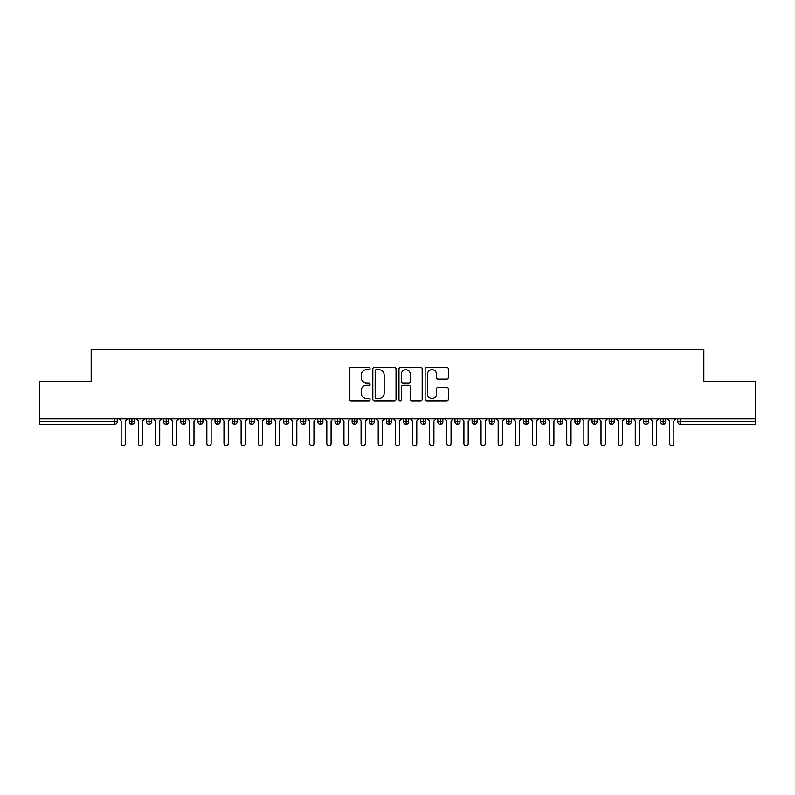 <?xml version="1.0" encoding="UTF-8"?>
<svg xmlns="http://www.w3.org/2000/svg" width="795" height="795" viewBox="0 0 795 795"><rect width="100%" height="100%" fill="white"/><g stroke="black" fill="none" stroke-linecap="round" stroke-linejoin="round"><path stroke-width="1.19" d="M370.082 368.492A1.173 1.173 0 0 0 368.9 367.31L351.032 367.31A1.679 1.679 0 0 0 349.343 368.989L349.343 399.269A1.679 1.679 0 0 0 351.032 400.958L368.9 400.958A1.173 1.173 0 0 0 370.082 399.776A1.173 1.173 0 0 0 368.9 398.603L366.594 398.603A5.386 5.386 0 0 1 361.208 393.217L361.208 390.693A5.386 5.386 0 0 1 366.594 385.307L368.9 385.307A1.173 1.173 0 0 0 370.082 384.134A1.173 1.173 0 0 0 368.9 382.952L366.594 382.952A5.386 5.386 0 0 1 361.208 377.575L361.208 375.051A5.386 5.386 0 0 1 366.594 369.665L368.9 369.665A1.173 1.173 0 0 0 370.082 368.492M446.661 379.165A1.679 1.679 0 0 0 448.34 377.486L448.34 368.989A1.679 1.679 0 0 0 446.661 367.31L426.816 367.31A1.679 1.679 0 0 0 425.126 368.989L425.126 399.269A1.679 1.679 0 0 0 426.816 400.958L446.661 400.958A1.679 1.679 0 0 0 448.34 399.269L448.34 389.013A1.679 1.679 0 0 0 446.661 387.324L438.164 387.324A1.679 1.679 0 0 0 436.485 389.013L436.485 394.101A4.502 4.502 0 0 1 431.983 398.603A4.502 4.502 0 0 1 427.481 394.101L427.481 374.167A4.502 4.502 0 0 1 431.983 369.665A4.502 4.502 0 0 1 436.485 374.167L436.485 377.486A1.679 1.679 0 0 0 438.164 379.165L446.661 379.165M39.75 418.925L755.25 418.925L755.25 381.391L703.833 381.391L703.833 349.343L91.167 349.343L91.167 381.391L39.75 381.391L39.75 421.668L114.689 421.668L114.689 418.925M396.029 368.989A1.679 1.679 0 0 0 394.35 367.31L374.495 367.31A1.679 1.679 0 0 0 372.815 368.989L372.815 399.269A1.679 1.679 0 0 0 374.495 400.958L394.35 400.958A1.679 1.679 0 0 0 396.029 399.269L396.029 368.989M400.65 367.31L420.505 367.31A1.679 1.679 0 0 1 422.185 368.989L422.185 399.269A1.679 1.679 0 0 1 420.505 400.958L412.009 400.958A1.679 1.679 0 0 1 410.329 399.269L410.329 386.996A1.679 1.679 0 0 0 408.64 385.307L403.005 385.307A1.679 1.679 0 0 0 401.326 386.996L401.326 399.776A1.173 1.173 0 0 1 400.153 400.958A1.173 1.173 0 0 1 398.971 399.776L398.971 368.989A1.679 1.679 0 0 1 400.65 367.31M117.253 421.668L114.689 421.668L114.689 424.232A2.574 2.574 0 0 0 117.253 421.668L117.253 418.925L117.253 421.668A2.574 2.574 0 0 1 114.689 424.232L39.75 424.232L39.75 421.668M755.25 418.925L755.25 424.232L680.311 424.232A2.574 2.574 0 0 1 677.747 421.668L677.747 418.925M131.91 418.925L131.91 424.232A2.574 2.574 0 0 1 129.337 421.668L129.337 418.925L129.337 421.668A2.574 2.574 0 0 0 131.91 424.232A2.574 2.574 0 0 0 134.395 421.668L134.395 418.925M149.043 418.925L149.043 424.232A2.574 2.574 0 0 1 146.479 421.668L146.479 418.925L146.479 421.668A2.574 2.574 0 0 0 149.043 424.232A2.574 2.574 0 0 0 151.527 421.668L151.527 418.925M166.185 418.925L166.185 424.232A2.574 2.574 0 0 1 163.611 421.668L163.611 418.925L163.611 421.668A2.574 2.574 0 0 0 166.185 424.232A2.574 2.574 0 0 0 168.669 421.668L168.669 418.925M183.317 418.925L183.317 424.232A2.574 2.574 0 0 1 180.753 421.668L180.753 418.925L180.753 421.668A2.574 2.574 0 0 0 183.317 424.232A2.574 2.574 0 0 0 185.801 421.668L185.801 418.925M200.459 418.925L200.459 424.232A2.574 2.574 0 0 1 197.885 421.668L197.885 418.925L197.885 421.668A2.574 2.574 0 0 0 200.459 424.232A2.574 2.574 0 0 0 202.944 421.668L202.944 418.925M217.601 418.925L217.601 424.232A2.574 2.574 0 0 1 215.028 421.668L215.028 418.925L215.028 421.668A2.574 2.574 0 0 0 217.601 424.232A2.574 2.574 0 0 0 220.086 421.668L220.086 418.925M234.734 418.925L234.734 424.232A2.574 2.574 0 0 1 232.16 421.668L232.16 418.925L232.16 421.668A2.574 2.574 0 0 0 234.734 424.232A2.574 2.574 0 0 0 237.218 421.668L237.218 418.925M251.876 418.925L251.876 424.232A2.574 2.574 0 0 1 249.302 421.668L249.302 418.925L249.302 421.668A2.574 2.574 0 0 0 251.876 424.232A2.574 2.574 0 0 0 254.36 421.668L254.36 418.925M269.008 418.925L269.008 424.232A2.574 2.574 0 0 1 266.434 421.668A2.574 2.574 0 0 0 269.008 424.232A2.574 2.574 0 0 1 266.434 421.668L266.434 418.925M271.493 418.925L271.493 421.668A2.574 2.574 0 0 1 269.008 424.232A2.574 2.574 0 0 0 271.493 421.668L266.434 421.668M286.15 418.925L286.15 424.232A2.574 2.574 0 0 1 283.577 421.668L283.577 418.925L283.577 421.668A2.574 2.574 0 0 0 286.15 424.232A2.574 2.574 0 0 0 288.635 421.668L288.635 418.925M303.283 418.925L303.283 424.232A2.574 2.574 0 0 1 300.719 421.668L300.719 418.925L300.719 421.668A2.574 2.574 0 0 0 303.283 424.232A2.574 2.574 0 0 0 305.767 421.668L305.767 418.925M320.425 418.925L320.425 424.232A2.574 2.574 0 0 1 317.851 421.668L317.851 418.925L317.851 421.668A2.574 2.574 0 0 0 320.425 424.232A2.574 2.574 0 0 0 322.909 421.668L322.909 418.925M337.557 418.925L337.557 424.232A2.574 2.574 0 0 1 334.993 421.668A2.574 2.574 0 0 0 337.557 424.232A2.574 2.574 0 0 1 334.993 421.668L334.993 418.925M340.041 418.925L340.041 421.668A2.574 2.574 0 0 1 337.557 424.232A2.574 2.574 0 0 0 340.041 421.668L334.993 421.668M354.699 424.232A2.574 2.574 0 0 1 352.125 421.668L352.125 418.925L352.125 421.668A2.574 2.574 0 0 0 354.699 424.232A2.574 2.574 0 0 0 357.184 421.668L357.184 418.925L357.184 421.668A2.574 2.574 0 0 1 354.699 424.232L354.699 421.668L357.184 421.668M371.831 418.925L371.831 424.232A2.574 2.574 0 0 1 369.268 421.668L369.268 418.925L369.268 421.668A2.574 2.574 0 0 0 371.831 424.232A2.574 2.574 0 0 0 374.326 421.668L374.326 418.925M388.974 418.925L388.974 424.232A2.574 2.574 0 0 1 386.4 421.668L386.4 418.925L386.4 421.668A2.574 2.574 0 0 0 388.974 424.232A2.574 2.574 0 0 0 391.458 421.668L391.458 418.925M406.116 418.925L406.116 421.668L403.542 421.668L403.542 418.925L403.542 421.668A2.574 2.574 0 0 0 406.116 424.232A2.574 2.574 0 0 0 408.6 421.668L408.6 418.925L408.6 421.668A2.574 2.574 0 0 1 406.116 424.232A2.574 2.574 0 0 1 403.542 421.668A2.574 2.574 0 0 0 406.116 424.232L406.116 421.668L408.6 421.668M423.248 418.925L423.248 424.232A2.574 2.574 0 0 1 420.674 421.668L420.674 418.925L420.674 421.668A2.574 2.574 0 0 0 423.248 424.232A2.574 2.574 0 0 0 425.732 421.668L425.732 418.925M440.39 418.925L440.39 424.232A2.574 2.574 0 0 1 437.816 421.668L437.816 418.925L437.816 421.668A2.574 2.574 0 0 0 440.39 424.232A2.574 2.574 0 0 0 442.875 421.668L442.875 418.925M457.522 418.925L457.522 424.232A2.574 2.574 0 0 1 454.959 421.668L454.959 418.925L454.959 421.668A2.574 2.574 0 0 0 457.522 424.232A2.574 2.574 0 0 0 460.007 421.668L460.007 418.925M474.665 418.925L474.665 424.232A2.574 2.574 0 0 1 472.091 421.668L472.091 418.925M477.149 418.925L477.149 421.668A2.574 2.574 0 0 1 474.665 424.232A2.574 2.574 0 0 0 477.149 421.668L472.091 421.668A2.574 2.574 0 0 0 474.665 424.232M491.797 418.925L491.797 424.232A2.574 2.574 0 0 1 489.233 421.668L489.233 418.925L489.233 421.668A2.574 2.574 0 0 0 491.797 424.232A2.574 2.574 0 0 0 494.281 421.668L494.281 418.925M508.939 418.925L508.939 424.232A2.574 2.574 0 0 1 506.365 421.668L506.365 418.925M511.423 418.925L511.423 421.668A2.574 2.574 0 0 1 508.939 424.232A2.574 2.574 0 0 0 511.423 421.668L506.365 421.668A2.574 2.574 0 0 0 508.939 424.232M526.071 418.925L526.071 424.232A2.574 2.574 0 0 1 523.507 421.668L523.507 418.925M528.566 418.925L528.566 421.668A2.574 2.574 0 0 1 526.071 424.232A2.574 2.574 0 0 0 528.566 421.668L523.507 421.668A2.574 2.574 0 0 0 526.071 424.232M543.214 418.925L543.214 424.232A2.574 2.574 0 0 1 540.64 421.668A2.574 2.574 0 0 0 543.214 424.232A2.574 2.574 0 0 1 540.64 421.668L540.64 418.925M545.698 418.925L545.698 421.668L545.698 418.925M560.356 418.925L560.356 424.232A2.574 2.574 0 0 1 557.782 421.668L557.782 418.925M562.84 418.925L562.84 421.668A2.574 2.574 0 0 1 560.356 424.232A2.574 2.574 0 0 0 562.84 421.668L557.782 421.668A2.574 2.574 0 0 0 560.356 424.232M577.488 418.925L577.488 424.232A2.574 2.574 0 0 1 574.914 421.668L574.914 418.925M579.972 418.925L579.972 421.668A2.574 2.574 0 0 1 577.488 424.232A2.574 2.574 0 0 0 579.972 421.668L574.914 421.668A2.574 2.574 0 0 0 577.488 424.232M594.63 418.925L594.63 424.232A2.574 2.574 0 0 1 592.056 421.668L592.056 418.925M597.115 418.925L597.115 421.668A2.574 2.574 0 0 1 594.63 424.232A2.574 2.574 0 0 0 597.115 421.668L592.056 421.668A2.574 2.574 0 0 0 594.63 424.232M611.762 418.925L611.762 424.232A2.574 2.574 0 0 1 609.199 421.668L609.199 418.925M614.247 418.925L614.247 421.668A2.574 2.574 0 0 1 611.762 424.232A2.574 2.574 0 0 0 614.247 421.668L609.199 421.668A2.574 2.574 0 0 0 611.762 424.232M628.905 418.925L628.905 424.232A2.574 2.574 0 0 1 626.331 421.668L626.331 418.925M631.389 418.925L631.389 421.668L631.389 418.925M646.037 418.925L646.037 424.232A2.574 2.574 0 0 1 643.473 421.668L643.473 418.925M648.521 418.925L648.521 421.668A2.574 2.574 0 0 1 646.037 424.232A2.574 2.574 0 0 0 648.521 421.668L643.473 421.668A2.574 2.574 0 0 0 646.037 424.232M663.179 418.925L663.179 424.232A2.574 2.574 0 0 1 660.605 421.668L660.605 418.925L660.605 421.668A2.574 2.574 0 0 0 663.179 424.232A2.574 2.574 0 0 0 665.663 421.668L665.663 418.925M354.699 418.925L354.699 421.668L352.125 421.668M543.214 424.232A2.574 2.574 0 0 0 545.698 421.668A2.574 2.574 0 0 1 543.214 424.232M628.905 424.232A2.574 2.574 0 0 0 631.389 421.668A2.574 2.574 0 0 1 628.905 424.232A2.574 2.574 0 0 1 626.331 421.668L631.389 421.668M376.343 369.665A1.173 1.173 0 0 0 375.17 370.848L375.17 397.421A1.173 1.173 0 0 0 376.343 398.603L378.788 398.603A5.386 5.386 0 0 0 384.164 393.217L384.164 375.051A5.386 5.386 0 0 0 378.788 369.665L376.343 369.665M410.329 374.246A4.502 4.502 0 0 0 405.828 369.755A4.502 4.502 0 0 0 401.326 374.246L401.326 381.272A1.679 1.679 0 0 0 403.005 382.952L408.64 382.952A1.679 1.679 0 0 0 410.329 381.272L410.329 374.246M119.012 418.925L121.158 421.062L121.158 443.511A2.147 2.147 0 0 0 123.295 445.657A2.147 2.147 0 0 0 125.441 443.511L125.441 421.062L127.578 418.925M136.154 418.925L138.29 421.062L138.29 443.511A2.147 2.147 0 0 0 140.437 445.657A2.147 2.147 0 0 0 142.573 443.511L142.573 421.062L144.72 418.925M153.286 418.925L155.432 421.062L155.432 443.511A2.147 2.147 0 0 0 157.569 445.657A2.147 2.147 0 0 0 159.715 443.511L159.715 421.062L161.852 418.925M170.428 418.925L172.565 421.062L172.565 443.511A2.147 2.147 0 0 0 174.711 445.657A2.147 2.147 0 0 0 176.848 443.511L176.848 421.062L178.994 418.925M187.56 418.925L189.707 421.062L189.707 443.511A2.147 2.147 0 0 0 191.843 445.657A2.147 2.147 0 0 0 193.99 443.511L193.99 421.062L196.136 418.925M204.703 418.925L206.839 421.062L206.839 443.511A2.147 2.147 0 0 0 208.986 445.657A2.147 2.147 0 0 0 211.132 443.511L211.132 421.062L213.269 418.925M221.835 418.925L223.981 421.062L223.981 443.511A2.147 2.147 0 0 0 226.118 445.657A2.147 2.147 0 0 0 228.264 443.511L228.264 421.062L230.411 418.925M238.977 418.925L241.114 421.062L241.114 443.511A2.147 2.147 0 0 0 243.26 445.657A2.147 2.147 0 0 0 245.407 443.511L245.407 421.062L247.543 418.925M256.109 418.925L258.256 421.062L258.256 443.511A2.147 2.147 0 0 0 260.402 445.657A2.147 2.147 0 0 0 262.539 443.511L262.539 421.062L264.685 418.925M273.251 418.925L275.398 421.062L275.398 443.511A2.147 2.147 0 0 0 277.534 445.657A2.147 2.147 0 0 0 279.681 443.511L279.681 421.062L281.818 418.925M290.394 418.925L292.53 421.062L292.53 443.511A2.147 2.147 0 0 0 294.677 445.657A2.147 2.147 0 0 0 296.813 443.511L296.813 421.062L298.96 418.925M307.526 418.925L309.672 421.062L309.672 443.511A2.147 2.147 0 0 0 311.809 445.657A2.147 2.147 0 0 0 313.955 443.511L313.955 421.062L316.092 418.925M324.668 418.925L326.805 421.062L326.805 443.511A2.147 2.147 0 0 0 328.951 445.657A2.147 2.147 0 0 0 331.088 443.511L331.088 421.062L333.234 418.925M341.8 418.925L343.947 421.062L343.947 443.511A2.147 2.147 0 0 0 346.083 445.657A2.147 2.147 0 0 0 348.23 443.511L348.23 421.062L350.366 418.925M358.942 418.925L361.079 421.062L361.079 443.511A2.147 2.147 0 0 0 363.226 445.657A2.147 2.147 0 0 0 365.362 443.511L365.362 421.062L367.509 418.925M376.075 418.925L378.221 421.062L378.221 443.511A2.147 2.147 0 0 0 380.358 445.657A2.147 2.147 0 0 0 382.504 443.511L382.504 421.062L384.651 418.925M393.217 418.925L395.353 421.062L395.353 443.511A2.147 2.147 0 0 0 397.5 445.657A2.147 2.147 0 0 0 399.647 443.511L399.647 421.062L401.783 418.925M410.349 418.925L412.496 421.062L412.496 443.511A2.147 2.147 0 0 0 414.642 445.657A2.147 2.147 0 0 0 416.779 443.511L416.779 421.062L418.925 418.925M427.491 418.925L429.638 421.062L429.638 443.511A2.147 2.147 0 0 0 431.774 445.657A2.147 2.147 0 0 0 433.921 443.511L433.921 421.062L436.058 418.925M444.634 418.925L446.77 421.062L446.77 443.511A2.147 2.147 0 0 0 448.917 445.657A2.147 2.147 0 0 0 451.053 443.511L451.053 421.062L453.2 418.925M461.766 418.925L463.912 421.062L463.912 443.511A2.147 2.147 0 0 0 466.049 445.657A2.147 2.147 0 0 0 468.195 443.511L468.195 421.062L470.332 418.925M478.908 418.925L481.045 421.062L481.045 443.511A2.147 2.147 0 0 0 483.191 445.657A2.147 2.147 0 0 0 485.328 443.511L485.328 421.062L487.474 418.925M496.04 418.925L498.187 421.062L498.187 443.511A2.147 2.147 0 0 0 500.323 445.657A2.147 2.147 0 0 0 502.47 443.511L502.47 421.062L504.606 418.925M513.182 418.925L515.319 421.062L515.319 443.511A2.147 2.147 0 0 0 517.466 445.657A2.147 2.147 0 0 0 519.602 443.511L519.602 421.062L521.749 418.925M530.315 418.925L532.461 421.062L532.461 443.511A2.147 2.147 0 0 0 534.598 445.657A2.147 2.147 0 0 0 536.744 443.511L536.744 421.062L538.891 418.925M547.457 418.925L549.593 421.062L549.593 443.511A2.147 2.147 0 0 0 551.74 445.657A2.147 2.147 0 0 0 553.886 443.511L553.886 421.062L556.023 418.925M564.589 418.925L566.736 421.062L566.736 443.511A2.147 2.147 0 0 0 568.882 445.657A2.147 2.147 0 0 0 571.019 443.511L571.019 421.062L573.165 418.925M581.731 418.925L583.868 421.062L583.868 443.511A2.147 2.147 0 0 0 586.014 445.657A2.147 2.147 0 0 0 588.161 443.511L588.161 421.062L590.297 418.925M598.864 418.925L601.01 421.062L601.01 443.511A2.147 2.147 0 0 0 603.157 445.657A2.147 2.147 0 0 0 605.293 443.511L605.293 421.062L607.44 418.925M616.006 418.925L618.152 421.062L618.152 443.511A2.147 2.147 0 0 0 620.289 445.657A2.147 2.147 0 0 0 622.435 443.511L622.435 421.062L624.572 418.925M633.148 418.925L635.284 421.062L635.284 443.511A2.147 2.147 0 0 0 637.431 445.657A2.147 2.147 0 0 0 639.568 443.511L639.568 421.062L641.714 418.925M650.28 418.925L652.427 421.062L652.427 443.511A2.147 2.147 0 0 0 654.563 445.657A2.147 2.147 0 0 0 656.71 443.511L656.71 421.062L658.846 418.925M667.422 418.925L669.559 421.062L669.559 443.511A2.147 2.147 0 0 0 671.705 445.657A2.147 2.147 0 0 0 673.842 443.511L673.842 421.062L675.989 418.925M680.311 418.925L680.311 421.668L755.25 421.668M680.311 421.668L680.311 424.232A2.574 2.574 0 0 1 677.747 421.668L680.311 421.668M129.337 421.668A2.574 2.574 0 0 0 131.91 424.232A2.574 2.574 0 0 0 134.395 421.668L129.337 421.668M146.479 421.668A2.574 2.574 0 0 0 149.043 424.232A2.574 2.574 0 0 0 151.527 421.668L146.479 421.668M163.611 421.668A2.574 2.574 0 0 0 166.185 424.232A2.574 2.574 0 0 0 168.669 421.668L163.611 421.668M180.753 421.668A2.574 2.574 0 0 0 183.317 424.232A2.574 2.574 0 0 0 185.801 421.668L180.753 421.668M197.885 421.668A2.574 2.574 0 0 0 200.459 424.232A2.574 2.574 0 0 0 202.944 421.668L197.885 421.668M215.028 421.668A2.574 2.574 0 0 0 217.601 424.232A2.574 2.574 0 0 0 220.086 421.668L215.028 421.668M232.16 421.668A2.574 2.574 0 0 0 234.734 424.232A2.574 2.574 0 0 0 237.218 421.668L232.16 421.668M249.302 421.668A2.574 2.574 0 0 0 251.876 424.232A2.574 2.574 0 0 0 254.36 421.668L249.302 421.668M283.577 421.668A2.574 2.574 0 0 0 286.15 424.232A2.574 2.574 0 0 0 288.635 421.668L283.577 421.668M300.719 421.668A2.574 2.574 0 0 0 303.283 424.232A2.574 2.574 0 0 0 305.767 421.668L300.719 421.668M317.851 421.668A2.574 2.574 0 0 0 320.425 424.232A2.574 2.574 0 0 0 322.909 421.668L317.851 421.668M369.268 421.668L374.326 421.668A2.574 2.574 0 0 1 371.831 424.232M386.4 421.668A2.574 2.574 0 0 0 388.974 424.232A2.574 2.574 0 0 0 391.458 421.668L386.4 421.668M420.674 421.668L425.732 421.668A2.574 2.574 0 0 1 423.248 424.232M437.816 421.668A2.574 2.574 0 0 0 440.39 424.232A2.574 2.574 0 0 0 442.875 421.668L437.816 421.668M454.959 421.668L460.007 421.668A2.574 2.574 0 0 1 457.522 424.232M489.233 421.668L494.281 421.668A2.574 2.574 0 0 1 491.797 424.232M540.64 421.668L545.698 421.668M660.605 421.668L665.663 421.668A2.574 2.574 0 0 1 663.179 424.232"/></g></svg>
